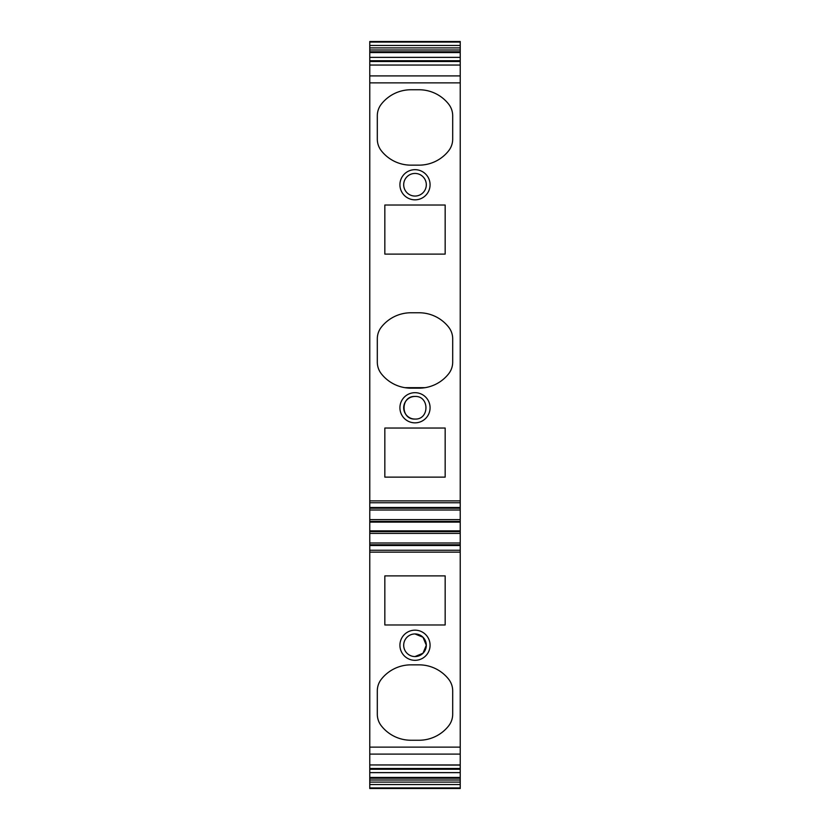 <?xml version="1.0" encoding="UTF-8"?>
<svg xmlns="http://www.w3.org/2000/svg" width="830" height="830" viewBox="0 0 830 830"><rect width="100%" height="100%" fill="white"/><g stroke="black" fill="none" stroke-linecap="round" stroke-linejoin="round"><path stroke-width="1.25" d="M415 196.056A11.309 11.309 0 0 0 426.309 184.748A11.309 11.309 0 0 0 415 173.439A11.309 11.309 0 0 0 403.691 184.748A11.309 11.309 0 0 0 415 196.056M415 199.833A15.075 15.075 0 0 0 430.075 184.748A15.075 15.075 0 0 0 415 169.673A15.075 15.075 0 0 0 399.925 184.748A15.075 15.075 0 0 0 415 199.833M369.765 502.752L369.765 82.865L460.235 82.865L460.235 502.752L369.765 502.752L369.765 552.137L460.235 552.137L460.235 545.507L369.765 545.507M445.16 205.02L384.84 205.02L384.84 254.115L445.16 254.115L445.16 205.02M445.16 477.126L445.16 428.031L384.84 428.031L384.84 477.126L445.16 477.126M381.344 150.78A18.851 18.851 0 0 1 377.308 139.118L377.308 115.795A18.851 18.851 0 0 1 381.344 104.134A37.692 37.692 0 0 1 410.964 89.754L419.036 89.754A37.692 37.692 0 0 1 448.657 104.134A18.851 18.851 0 0 1 452.692 115.795L452.692 139.118A18.851 18.851 0 0 1 448.657 150.78A37.692 37.692 0 0 1 419.036 165.149L410.964 165.149A37.692 37.692 0 0 1 381.344 150.78M410.964 388.16L419.036 388.16A37.692 37.692 0 0 0 448.657 373.791A18.851 18.851 0 0 0 452.692 362.129L452.692 338.806A18.851 18.851 0 0 0 448.657 327.144A37.692 37.692 0 0 0 419.036 312.765L410.964 312.765A37.692 37.692 0 0 0 381.344 327.144A18.851 18.851 0 0 0 377.308 338.806L377.308 362.129A18.851 18.851 0 0 0 381.344 373.791A37.692 37.692 0 0 0 410.964 388.16M415 422.844A15.075 15.075 0 0 1 399.925 407.758A15.075 15.075 0 0 1 415 392.683A15.075 15.075 0 0 1 430.075 407.758A15.075 15.075 0 0 1 415 422.844M460.235 61.503L460.235 57.395L369.765 57.395L369.765 65.051L460.235 65.051L460.235 61.503L369.765 61.503M369.765 52.56L369.765 57.343L460.235 57.343L460.235 52.56L369.765 52.56L369.765 49.987L460.235 49.987L460.235 52.56M369.765 42.071L460.235 42.071L460.235 41.5L369.765 41.5L369.765 49.987M369.765 780.013L369.765 788.5L460.235 788.5L460.235 778.198L369.765 778.198L369.765 780.013L460.235 780.013M369.765 777.44L369.765 772.657L460.235 772.657L460.235 777.44L369.765 777.44L369.765 778.198M369.765 552.137L369.765 764.949L460.235 764.949L460.235 772.606L369.765 772.606L369.765 764.949L460.235 765.094L460.235 552.137M369.765 75.904L460.235 75.904L460.235 65.051L369.765 65.051L369.765 82.865M460.235 42.071L460.235 49.987M460.235 75.904L460.235 82.865M460.235 545.507L460.235 502.752M460.235 777.44L460.235 778.198M415 396.45A11.309 11.309 0 0 0 403.691 407.758A11.309 11.309 0 0 0 415 419.067C429.587 419.762 429.587 395.754 415 396.45C400.413 395.754 400.413 419.762 415 419.067C429.587 419.762 429.587 395.754 415 396.45M384.84 624.98L445.16 624.98L445.16 575.885L384.84 575.885L384.84 624.98M381.344 679.22A37.692 37.692 0 0 1 410.964 664.851L419.036 664.851A37.692 37.692 0 0 1 448.657 679.22A18.851 18.851 0 0 1 452.692 690.882L452.692 714.205A18.851 18.851 0 0 1 448.657 725.866A37.692 37.692 0 0 1 419.036 740.246L410.964 740.246A37.692 37.692 0 0 1 381.344 725.866A18.851 18.851 0 0 1 377.308 714.205L377.308 690.882A18.851 18.851 0 0 1 381.344 679.22M415 660.327A15.075 15.075 0 0 1 399.925 645.252A15.075 15.075 0 0 1 415 630.167A15.075 15.075 0 0 1 430.075 645.252A15.075 15.075 0 0 1 415 660.327M369.765 550.249L460.235 550.249L369.765 550.249M460.235 542.996L369.765 542.996M460.235 533.389L369.765 533.389M460.235 519.621L369.765 519.621M460.235 510.014L369.765 510.014M425.147 387.662L404.853 387.662M381.344 725.866A18.851 18.851 0 0 1 377.308 714.205M415 633.944A11.309 11.309 0 0 0 403.691 645.252A11.309 11.309 0 0 0 415 656.561A11.309 11.309 0 0 0 426.309 645.252A11.309 11.309 0 0 0 415 633.944L422.989 637.253L426.309 645.252L422.989 653.241L415 656.561M369.765 500.874L460.235 500.874M460.235 51.802L369.765 51.802M369.765 47.891L460.235 47.891M369.765 45.432L460.235 45.432M369.765 787.929L460.235 787.929M369.765 784.568L460.235 784.568M369.765 782.109L460.235 782.109M460.235 769.254L369.765 769.254M460.235 768.497L369.765 768.497M369.765 754.097L460.235 754.097M369.765 747.135L460.235 747.135M460.235 544.791L369.765 544.791M460.235 531.594L369.765 531.594M460.235 530.878L369.765 530.878M460.235 522.132L369.765 522.132M460.235 521.416L369.765 521.416M460.235 508.219L369.765 508.219M460.235 507.504L369.765 507.504M460.235 60.746L369.765 60.746"/></g></svg>
